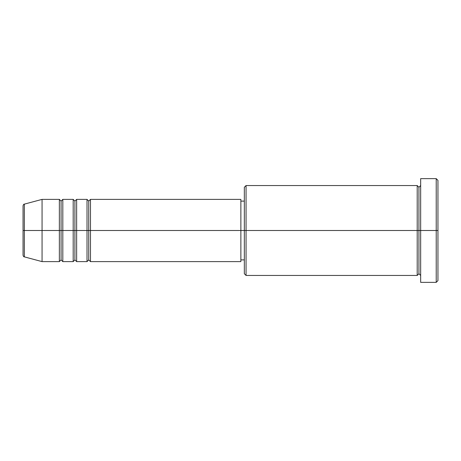 <?xml version="1.0" encoding="UTF-8"?>
<svg xmlns="http://www.w3.org/2000/svg" width="461" height="461" viewBox="0 0 461 461"><rect width="100%" height="100%" fill="white"/><g stroke="black" fill="none" stroke-linecap="round" stroke-linejoin="round"><path stroke-width="0.69" d="M23.05 230.5L23.05 255.198C23.378 256.379 23.805 256.938 24.329 256.863L24.329 230.5L24.329 256.863L24.329 230.5L23.05 230.5L23.05 205.802L23.05 230.5L42.066 230.5L24.329 230.5L24.329 204.137C23.805 204.062 23.378 204.621 23.05 205.802L23.05 230.5M420.663 275.447L418.934 273.719L417.205 275.447L417.205 185.553L417.205 230.5L418.934 230.5L418.934 187.281L418.934 230.5L418.934 187.281L418.934 230.5L420.663 230.5L420.663 282.363L420.663 178.638L420.663 230.5L436.221 230.5L436.221 282.363L436.221 230.5L437.95 230.5L437.95 180.366L437.95 280.634L437.95 230.5L246.059 230.5L246.059 275.447L246.059 230.5L240.873 230.5L240.873 261.618L240.873 230.5L90.471 230.5L90.471 199.383L90.471 230.5L88.743 230.5L88.743 201.111L88.743 230.5L87.014 230.5L87.014 199.383L87.014 230.5L76.641 230.5L76.641 199.383L76.641 230.5L74.913 230.5L74.913 201.111L74.913 230.5L73.184 230.5L73.184 199.383L73.184 230.5L62.811 230.5L62.811 199.383L62.811 230.5L61.083 230.5L61.083 201.111L61.083 230.5L59.354 230.5L59.354 199.383L59.354 230.5L42.066 230.5L42.066 261.618L42.066 230.5L59.354 230.5L59.354 199.383L42.066 199.383L42.066 230.5L42.066 199.383L24.329 204.137M90.471 261.618L88.743 259.889L87.014 261.618L87.014 230.5L88.743 230.5L88.743 201.111L88.743 259.889L88.743 230.5L88.743 259.889L88.743 230.5L90.471 230.5L90.471 261.618L240.873 261.618M76.641 261.618L74.913 259.889L73.184 261.618L73.184 230.5L74.913 230.5L74.913 201.111L74.913 259.889L74.913 230.5L74.913 259.889L74.913 230.5L76.641 230.5L76.641 261.618L87.014 261.618M62.811 261.618L61.083 259.889L59.354 261.618L59.354 230.5L61.083 230.5L61.083 201.111L61.083 259.889L61.083 230.5L61.083 259.889L61.083 230.5L62.811 230.5L62.811 261.618L73.184 261.618M59.354 199.383L61.083 201.111L62.811 199.383L62.811 230.5L73.184 230.5L73.184 199.383L74.913 201.111L76.641 199.383L76.641 230.5L87.014 230.5L87.014 199.383L88.743 201.111L90.471 199.383L90.471 230.5L240.873 230.5L240.873 199.383L240.873 230.5L244.33 230.5L244.33 273.719L244.33 187.281L244.33 230.5L417.205 230.5L417.205 185.553L246.059 185.553L246.059 230.5L246.059 185.553L244.33 187.281M436.221 230.5L436.221 178.638L436.221 230.5M417.205 230.5L417.205 275.447L417.205 230.5M418.934 230.5L418.934 273.719L418.934 230.5M59.354 230.5L59.354 261.618L59.354 230.5M62.811 230.5L62.811 261.618L62.811 230.5M73.184 230.5L73.184 261.618L73.184 230.5M76.641 230.5L76.641 261.618L76.641 230.5M87.014 230.5L87.014 261.618L87.014 230.5M90.471 230.5L90.471 261.618L90.471 230.5M417.205 275.447L246.059 275.447L244.33 273.719M420.663 282.363L436.221 282.363L437.95 280.634M417.205 185.553L418.934 187.281L420.663 185.553M244.33 259.889L240.873 259.889M59.354 261.618L42.066 261.618L24.329 256.863M73.184 199.383L62.811 199.383M437.95 180.366L436.221 178.638L420.663 178.638M244.33 201.111L240.873 201.111M240.873 199.383L90.471 199.383M87.014 199.383L76.641 199.383"/></g></svg>

